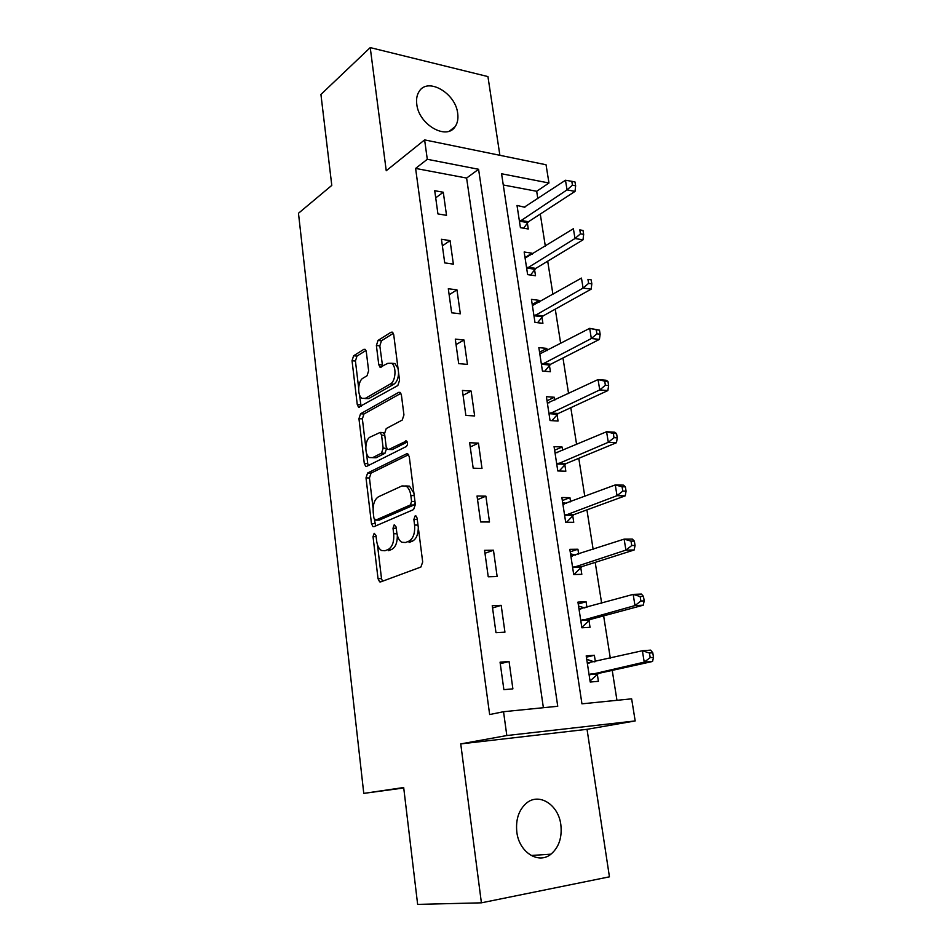 <?xml version="1.0" encoding="UTF-8"?>
<svg xmlns="http://www.w3.org/2000/svg" width="952" height="952" viewBox="0 0 952 952"><rect width="100%" height="100%" fill="white"/><g stroke="black" fill="none" stroke-linecap="round" stroke-linejoin="round"><path stroke-width="1.43" d="M374.172 533.298L373.017 536.666L378.039 578.709L379.622 581.827L380.657 581.91L420.891 567.035L422.688 562.001L417.095 518.09L415.988 515.96L415.12 515.913L413.87 519.447L414.584 525.076C415.143 533.227 413.263 538.582 408.932 541.153L405.54 542.509L401.815 542.271C399.162 540.629 397.484 537.368 396.782 532.477L396.091 526.944L394.199 524.79L393.009 528.241L393.688 533.763C394.211 541.736 392.402 546.972 388.261 549.447L385.013 550.756L381.538 550.53C378.944 548.935 377.313 545.71 376.623 540.843L375.98 535.429L374.172 533.298M416.774 104.232C418.773 124.688 446.678 140.622 455.139 126.64C457.555 123.105 458.412 118.667 457.686 113.336C455.651 93.189 427.829 76.945 419.189 91.38C416.928 94.819 416.119 99.103 416.774 104.232M516.829 832.096C519.066 852.29 538.523 864.618 550.97 854.158C558.955 847.256 562.239 837.439 560.835 824.706C558.467 804.559 538.856 792.195 526.218 803.333C518.709 810.104 515.579 819.696 516.829 832.096M366.306 351.823L365.08 349.325L363.807 349.372L353.597 355.798L352.038 360.737L357.274 404.6L358.547 407.218L397.829 385.536L399.542 380.372L393.723 334.699L392.462 332.177L391.058 332.224L378.027 340.435L376.385 345.528L378.765 364.664L380.038 367.234L387.833 363.331L391.462 363.248C396.687 365.794 395.901 381.312 390.415 383.942L365.389 398.329L362.129 398.376C357.119 395.984 357.738 380.859 362.962 378.206L367.02 375.778L368.626 370.78L366.306 351.823M427.293 159.293L424.616 139.896L546.043 164.755L548.971 182.998L501.573 173.764L581.946 703.826L631.64 698.839L635.186 720.938L506.821 735.539L503.537 711.715L557.741 706.265L478.582 169.278L427.293 159.293L415.607 168.421L489.649 714.547L503.537 711.715M481.403 902.829L609.435 876.828L587.039 729.315L460.744 743.905L481.403 902.829L417.642 904.4L403.684 787.53L363.771 793.385L298.476 213.26L331.784 185.39L320.931 94.45L370.233 47.6L386.238 170.741L424.616 139.896M460.744 743.905L506.821 735.539M367.615 473.013L366.008 477.88L371.47 523.636L372.946 526.587L374.041 526.646L413.584 509.57L415.358 504.489L409.277 456.746L407.813 453.89L406.504 453.854L367.615 473.013L371.066 473.108L369.447 477.963L373.089 508.297M366.46 453.009L367.722 463.6L364.295 463.493L358.952 418.69L360.534 413.787L398.698 392.367L400.054 392.367L401.411 395.044L403.945 414.941L402.22 420.07L386.226 428.555L384.56 433.577L386.167 446.631L387.571 449.415L388.821 449.439L406.504 440.966C407.932 442.858 407.861 444.715 406.302 446.524L366.817 466.29M364.295 463.493L365.675 466.266M499.883 155.307L487.936 76.588L370.233 47.6M543.378 707.705L466.611 178.06L415.607 168.421M512.89 688.867L509.058 661.509L500.062 662.176L503.882 689.664L512.89 688.867M504.941 632.164L501.18 605.329L492.243 605.71L495.98 632.675L504.941 632.164M497.146 576.543L493.457 550.232L484.568 550.339L488.233 576.781L497.146 576.543M489.507 521.993L485.889 496.17L477.035 496.016L480.629 521.958L489.507 521.993M481.998 468.467L478.451 443.132L469.645 442.728L473.18 468.182L481.998 468.467M474.643 415.953L471.157 391.082L462.398 390.439L465.861 415.417L474.643 415.953M467.42 364.402L463.993 339.995L455.294 339.114L458.685 363.628L467.42 364.402M460.328 313.803L456.96 289.848L448.309 288.742L451.641 312.803L460.328 313.803M453.366 264.132L450.058 240.606L441.454 239.273L444.727 262.907L453.366 264.132M446.524 215.342L443.287 192.245L434.719 190.709L437.932 213.914L446.524 215.342M616.956 700.315L612.231 670.375M610.303 658.165L603.639 615.873M601.652 603.235L595.202 562.37M593.144 549.352L586.92 509.867M584.802 496.456L578.792 458.317M576.615 444.536L570.807 407.694M568.582 393.569L562.965 357.976M560.692 343.529L555.266 309.15M552.933 294.37L547.697 261.181M545.317 246.104L540.272 214.045M537.844 198.67L536.678 191.281L503.275 184.974M595.357 661.628L594.369 655.273L586.194 655.868L590.216 682.037L598.403 681.311L597.309 674.23M586.944 607.364L586.075 601.759L577.935 602.104L581.886 627.784L590.038 627.32L588.955 620.371M578.685 554.112L577.923 549.233L569.832 549.328L573.711 574.544L581.815 574.33L580.756 567.511M570.581 501.835L569.927 497.658L561.87 497.515L565.678 522.267L573.747 522.303L572.711 515.603M562.62 450.522L562.085 447.012L554.064 446.643L557.789 470.942L565.833 471.216L564.81 464.635M554.814 400.114L554.361 397.27L546.388 396.675L550.054 420.546L558.05 421.034L557.051 414.572M547.138 350.622L546.793 348.396L538.844 347.599L542.45 371.042L550.411 371.744L549.423 365.401M539.594 301.998L539.344 300.392L531.442 299.368L534.976 322.419L542.902 323.323L541.938 317.087M532.192 254.232L532.037 253.208L524.159 251.994L527.634 274.628L535.524 275.747L534.572 269.618M524.909 207.298L517.007 205.43L520.423 227.683L528.277 228.992L527.348 222.97M363.771 793.385L403.743 787.982M536.678 191.281L548.971 182.998M587.039 729.315L635.186 720.938M466.611 178.06L478.582 169.278M594.369 655.273L586.396 657.166M586.075 601.759L578.233 604.008M577.923 549.233L570.212 551.815M569.927 497.658L562.346 500.562M562.085 447.012L554.611 450.225M554.361 397.27L547.019 400.78M546.793 348.396L539.558 352.204M539.344 300.392L532.216 304.473M532.037 253.208L525.016 257.564M524.838 206.834L565.476 180.249L571.807 181.308L572.438 185.164L575.639 185.795L574.996 181.951L571.807 181.308M509.058 661.509L500.276 663.711M501.18 605.329L492.553 607.971M493.457 550.232L484.973 553.29M485.889 496.17L477.535 499.633M478.451 443.132L470.24 446.988M471.157 391.082L463.077 395.306M463.993 339.995L456.044 344.576M456.96 289.848L449.142 294.775M450.058 240.606L442.371 245.866M443.287 192.245L435.707 197.826M397.329 535.357C397.389 542.616 395.532 547.305 391.748 549.411L388.499 550.708M418.309 527.634C418.142 534.631 416.191 539.13 412.466 541.129L409.062 542.485M377.444 544.675L381.514 578.626L382.502 581.22M408.598 454.687L371.066 473.108M374.445 519.649L375.707 525.92M373.898 518.043L375.707 520.137L410.36 504.965L411.585 501.418L410.847 495.54C410.145 490.827 408.527 487.674 405.992 486.091L402.006 485.925L378.468 496.777C374.457 499.431 372.708 504.631 373.22 512.378L373.898 518.043M378.468 520.149L375.707 520.137M415.132 502.668L413.882 505.012L379.17 520.161M413.918 493.184L409.515 486.163L405.671 485.925M365.758 447.154L362.367 418.88L358.952 418.69M400.911 393.331L363.95 413.989L362.367 418.88M388.761 449.463L392.295 449.582L407.289 442.014M370.185 437.063C364.759 439.443 364.271 455.115 369.543 457.567L372.672 457.626L381.502 453.152L383.156 448.166L381.562 435.159L380.193 432.422L370.185 437.063M372.565 457.674L376.123 457.745L372.672 457.626M386.631 448.297L384.965 453.283L376.123 457.745M384.572 433.672L382.514 432.529M367.722 463.6L368.317 465.54M364.925 398.567L368.817 398.555L365.389 398.329M398.567 372.72C398.388 378.301 396.829 382.133 393.89 384.203L368.817 398.555M398.019 368.4L394.937 363.545L391.7 363.402M393.354 333.307L381.466 340.768L379.824 345.85L382.609 366.449M359.463 394.687L361.117 406.421M365.973 350.467L356.988 356.096L355.429 361.034L358.642 387.833M590.204 680.835L598.63 673.385L652.537 661.473L644.23 662.14L642.374 650.74L587.289 662.937M586.718 659.284L594.25 661.878M589.121 674.92L644.23 662.14L650.204 657.618L653.524 657.356L652.774 652.798L649.454 653.048L650.204 657.618M649.454 653.048L642.374 650.74L650.668 650.133L652.774 652.798M653.524 657.356L652.537 661.473M581.97 627.237L590.264 619.466L643.254 605.198L634.996 605.567L633.163 594.393L579.006 609.042M578.554 606.079L584.837 607.959M580.815 620.799L634.996 605.567L640.886 601.021L644.195 600.879L643.457 596.404L640.149 596.535L640.886 601.021M640.149 596.535L633.163 594.393L641.422 594.072L643.457 596.404M644.195 600.879L643.254 605.198M570.522 553.838L575.603 555.135M573.961 574.532L582.041 566.559L634.151 549.994L625.928 550.101L624.131 539.13L570.879 556.146M572.652 567.689L625.928 550.101L631.759 545.52L635.055 545.484L634.329 541.105L631.033 541.129L631.759 545.52M631.033 541.129L624.131 539.13L632.354 539.082L634.329 541.105M635.055 545.484L634.151 549.994M562.644 502.537L566.571 503.358M566.559 522.279L573.985 514.604L625.226 495.837L617.027 495.683L615.266 484.925L562.906 504.215M564.643 515.544L617.027 495.683L622.798 491.089L626.071 491.161L625.369 486.853L622.084 486.769L622.798 491.089M622.084 486.769L615.266 484.925L623.453 485.139L625.369 486.853M626.071 491.161L625.226 495.837M554.909 452.152L557.705 452.617M559.217 470.99L566.059 463.588L616.468 442.716L608.304 442.299L606.579 431.744L555.064 453.212M556.777 464.338L608.304 442.299L614.004 437.682L617.265 437.849L616.575 433.636L613.314 433.446L614.004 437.682M613.314 433.446L606.579 431.744L614.73 432.208L616.575 433.636M617.265 437.849L616.468 442.716M547.305 402.66L549.018 402.875M551.922 420.665L558.277 413.477L607.864 390.57L599.748 389.915L598.046 379.562L547.376 403.124M549.054 414.049L599.748 389.915L605.377 385.274L608.625 385.548L607.947 381.407L604.698 381.133L605.377 385.274M604.698 381.133L598.046 379.562L606.162 380.264L607.947 381.407M608.625 385.548L607.864 390.57M544.711 371.244L550.637 364.259L599.427 339.4L591.335 338.519L589.681 328.345L539.82 353.93M541.462 364.664L591.335 338.519L596.916 333.854L600.153 334.223L599.474 330.154L596.25 329.785L596.916 333.854M596.25 329.785L589.681 328.345L599.474 330.154M600.153 334.223L599.427 339.4M537.571 322.716L543.128 315.909L591.144 289.17L583.088 288.051L581.458 278.079L532.394 305.604M534.012 316.147L583.088 288.051L588.61 283.375L591.823 283.839L591.168 279.84L587.943 279.376L588.61 283.375M587.943 279.376L591.168 279.84M591.823 283.839L591.144 289.17M530.526 275.045L535.75 268.404L583.005 239.845L574.996 238.512L573.39 228.718L525.099 258.111M526.694 268.476L574.996 238.512L580.446 233.823L583.659 234.37L583.005 230.444L579.804 229.896L580.446 233.823M579.804 229.896L583.005 230.444M583.659 234.37L583.005 239.845M523.576 228.206L528.503 221.721L575.02 191.411L567.047 189.876L565.476 180.249M519.495 221.637L567.047 189.876L572.438 185.164M575.639 185.795L575.02 191.411M376.123 536.654L373.017 536.666M417.273 519.471L413.87 519.447M396.258 528.241L393.009 528.241M391.748 549.411L388.261 549.447M396.972 533.751L393.688 533.763M412.466 541.129L408.932 541.153M417.987 525.087L414.584 525.076M381.514 578.626L378.039 578.709M407.837 453.902L406.504 453.854M374.921 523.648L371.47 523.636M369.447 477.963L366.008 477.88M413.882 505.012L410.36 504.965M414.977 501.466L411.585 501.418M414.227 495.599L410.847 495.54M363.95 413.989L360.534 413.787M400.221 392.474L398.698 392.367M392.295 449.582L388.821 449.439M406.552 440.99L405.588 440.943M384.965 453.283L381.502 453.152M386.631 448.309L383.156 448.166M384.775 435.314L381.562 435.159M393.89 384.203L390.415 383.942M382.204 364.949L378.765 364.664M379.824 345.85L376.385 345.528M381.466 340.768L378.027 340.435M392.76 332.403L391.058 332.224M360.677 404.826L357.274 404.6M355.429 361.034L352.038 360.737M356.988 356.096L353.597 355.798M365.342 349.515L363.807 349.372M597.63 673.933L589.443 674.611M598.63 673.385L590.454 674.064M589.788 662.913L587.67 663.08M589.276 620.061L581.125 620.49M590.264 619.466L582.112 619.895M580.768 609.101L579.387 609.161M581.077 567.178L572.961 567.356M582.041 566.559L573.937 566.726M572.271 556.23L571.26 556.242M573.021 515.27L564.952 515.199M573.985 514.604L565.904 514.532M564 504.298L563.275 504.286M565.119 464.29L557.075 463.993M566.059 463.588L558.015 463.291M557.348 414.215L549.352 413.703M558.277 413.477L550.28 412.954M549.721 365.032L541.759 364.295M550.637 364.259L542.676 363.521M542.223 316.718L534.298 315.767M543.128 315.909L535.202 314.969M534.857 269.238L526.98 268.095M535.75 268.404L527.86 267.25M527.622 222.578L519.78 221.245M528.503 221.721L520.649 220.376M455.139 126.64L449.737 130.912M550.97 854.158L531.133 855.491M380.967 581.791L379.622 581.827M374.16 526.587L372.946 526.587M409.515 486.163L405.992 486.091M383.656 432.589L380.193 432.422M394.937 363.545L391.462 363.248M381.109 367.317L380.038 367.234M359.582 407.277L358.547 407.218"/></g></svg>
